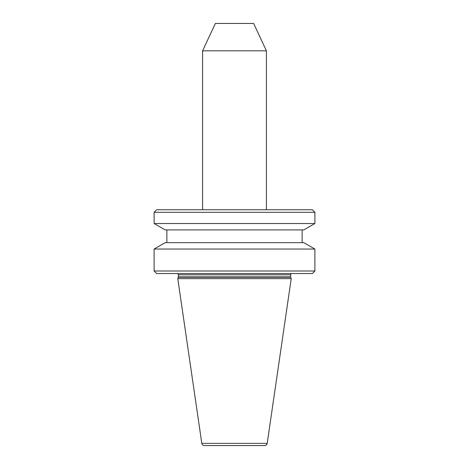 <?xml version="1.0" encoding="UTF-8"?>
<svg xmlns="http://www.w3.org/2000/svg" width="469" height="469" viewBox="0 0 469 469"><rect width="100%" height="100%" fill="white"/><g stroke="black" fill="none" stroke-linecap="round" stroke-linejoin="round"><path stroke-width="0.7" d="M267.195 443.369L291.22 278.65L177.78 278.65L201.805 443.369A2.55 2.55 0 0 0 204.326 445.55L264.674 445.55A2.55 2.55 0 0 0 267.195 443.369L201.805 443.369M291.22 278.65L290.704 277.243L178.296 277.243L177.78 278.65M290.704 277.243A1.02 1.02 0 0 1 290.645 276.892L178.355 276.892A1.02 1.02 0 0 1 178.296 277.243M290.645 276.892L290.645 274.822L178.355 274.822L178.355 276.892M290.645 274.822A1.278 1.278 0 0 1 291.917 273.544M178.355 274.822A1.278 1.278 0 0 0 177.083 273.544M312.336 273.544L156.664 273.544L154.113 270.994L314.887 270.994L312.336 273.544M154.113 249.045L165.164 242.666L303.836 242.666L314.887 249.045L154.113 249.045L154.113 270.994M314.887 249.045L314.887 270.994M166.87 229.904L166.87 242.666M302.13 229.904L302.13 242.666M303.836 229.904L165.164 229.904L154.113 223.525L314.887 223.525L303.836 229.904M154.113 212.299L156.664 209.749L312.336 209.749L314.887 212.299L154.113 212.299L154.113 223.525M314.887 212.299L314.887 223.525M202.602 50.816L215.359 23.45L253.641 23.45L266.398 50.816L202.602 50.816L202.602 209.749M266.398 50.816L266.398 209.749"/></g></svg>
